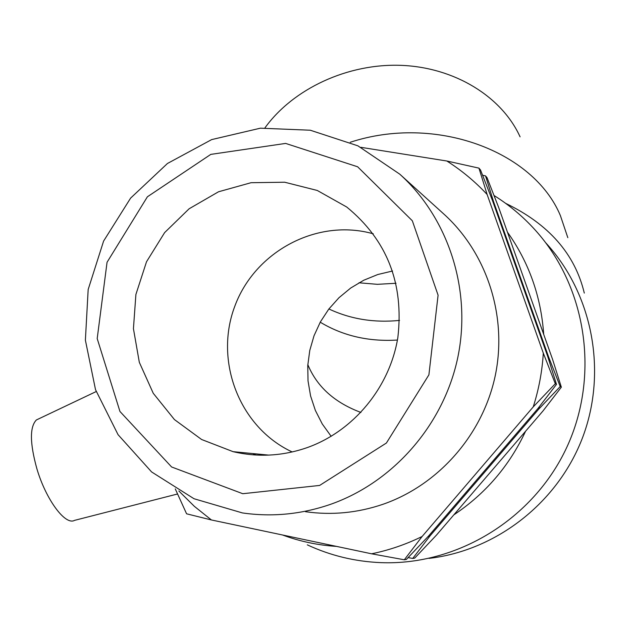 <?xml version="1.0" encoding="UTF-8"?>
<svg xmlns="http://www.w3.org/2000/svg" width="628" height="628" viewBox="0 0 628 628"><rect width="100%" height="100%" fill="white"/><g stroke="black" fill="none" stroke-linecap="round" stroke-linejoin="round"><path stroke-width="0.94" d="M319.628 485.436L242.777 493.71L171.609 466.981L119.956 411.481L97.199 338.578L107.05 262.276L147.392 196.799L210.804 154.386L285.63 143.419L357.63 166.781L412.337 220.789L438.085 295.191L428.9 374.853L386.401 443.03L319.628 485.436M330.234 504.441C393.418 482.375 443.815 424.583 457.859 357.183C471.761 289.744 448.439 218.081 399.761 174.16L357.913 145.837L310.303 130.224L260.392 128.183L211.667 139.597L167.433 163.5L130.608 198.118L103.596 241.081L88.171 289.5L85.384 340.156L95.519 389.674L118.048 434.662L151.599 471.934L194.013 498.734L242.416 512.935C272.026 517.182 301.299 514.356 330.234 504.441M307.194 447.615C282.584 456.132 257.88 457.482 233.082 451.665L201.604 439.498L174.435 419.575L153.248 393.277L139.322 362.317L133.434 328.68L135.899 294.469L146.512 261.774L164.622 232.611L189.122 208.779L218.528 191.776L251.051 182.709L284.672 182.222L317.266 190.465L346.711 207.012C387.036 240.037 404.087 283.542 397.854 337.519C389.768 387.382 353.595 431.122 307.194 447.615M400.232 174.584L443.753 213.967C486.849 252.872 507.495 315.915 495.374 375.089C483.113 434.223 438.862 484.863 383.111 504.237C357.575 512.943 331.702 515.431 305.467 511.702M175.267 488.898L186.587 513.806L211.401 519.96L371.595 553.802L404.322 559.784L422.102 536.5L533.243 406.881L555.309 383.716L543.306 353.148L487.124 194.476L478.944 168.131L446.853 161.011L360.88 147.321M478.944 168.131L480.53 170L492.43 200.411L547.592 356.068L556.486 384.391L537.733 408.757L428.728 535.849L406.347 559.462L404.322 559.784M485.53 175.895L487.045 177.677L498.64 207.358L552.616 359.491L561.346 387.178L542.992 410.955L436.484 535.08L414.676 558.135L412.745 558.441L430.164 535.708L538.706 409.166L560.215 386.534L548.527 356.704L493.577 201.698L485.53 175.895L482.594 175.228M408.122 557.609L412.745 558.441M556.486 384.391L555.309 383.716M561.346 387.178L560.215 386.534M492.462 200.505L493.577 201.698M548.527 356.704L548.401 358.596M539.57 406.402L538.706 409.166M430.164 535.708L427.786 536.861M422.102 536.5C405.9 544.445 389.062 550.207 371.595 553.802M543.306 353.148C542.176 371.438 538.824 389.352 533.243 406.881M446.853 161.011C461.627 170.4 475.051 181.555 487.124 194.476M211.401 519.96L194.358 506.341L178.862 491.01M331.168 436.327L322.274 423.986L315.358 410.414L310.577 395.938L308.026 380.89L307.751 365.614L309.769 350.463L314.016 335.776L320.398 321.889L328.766 309.117L338.939 297.751L350.683 288.048L363.738 280.245L377.805 274.514L392.563 271.006M292.193 451.964C239.456 427.448 213.96 361.139 234.786 306.299C254.976 251.224 317.509 217.94 373.283 233.82M320.225 322.188C342.935 335.87 368.667 341.82 397.422 340.038M360.919 412.447C334.63 402.642 316.928 386.699 307.814 364.632M567.822 237.682L560.404 215.632C533.431 150.767 435.016 114.367 350.22 142.281M328.884 308.96C350.581 319.142 374.139 322.957 399.565 320.406M358.965 282.788L377.389 284.319L396.033 283.275M520.086 136.849C501.835 96.641 454.805 67.479 401.284 65.359C347.779 63.263 293.252 88.681 265 127.798M38.724 418.845L36.369 419.967C29.649 426.969 29.814 443.195 36.856 468.661C45.907 499.574 65.312 525.707 74.52 520.376L177.52 493.993M494.048 195.512C509.363 205.081 523.124 216.644 535.339 230.193C586.599 287.051 600.07 375.725 566.746 447.403C533.478 519.113 457.2 565.655 380.937 562.641C355.071 561.573 330.532 555.647 307.304 544.853M507.408 232.077C528.941 262.371 541.038 296.479 543.707 334.379M525.581 431.248C509.277 465.992 485.358 493.867 453.816 514.881M336.561 546.399C317.901 545.23 299.878 541.422 282.498 534.978M255.604 455.01L254.521 453.73M254.159 454.915L253.17 453.604M265.354 455.214L264.953 454.735M545.771 242.84L547.294 244.52C592.659 294.987 607.3 371.643 582.784 437.041C558.198 502.408 496.615 550.513 429.05 558.386M584.299 293.088C574.965 254.01 548.739 224.086 505.611 203.331M233.082 451.665L268.815 455.112M36.369 419.967L96.178 391.558M253.791 453.659L254.56 454.947"/></g></svg>
